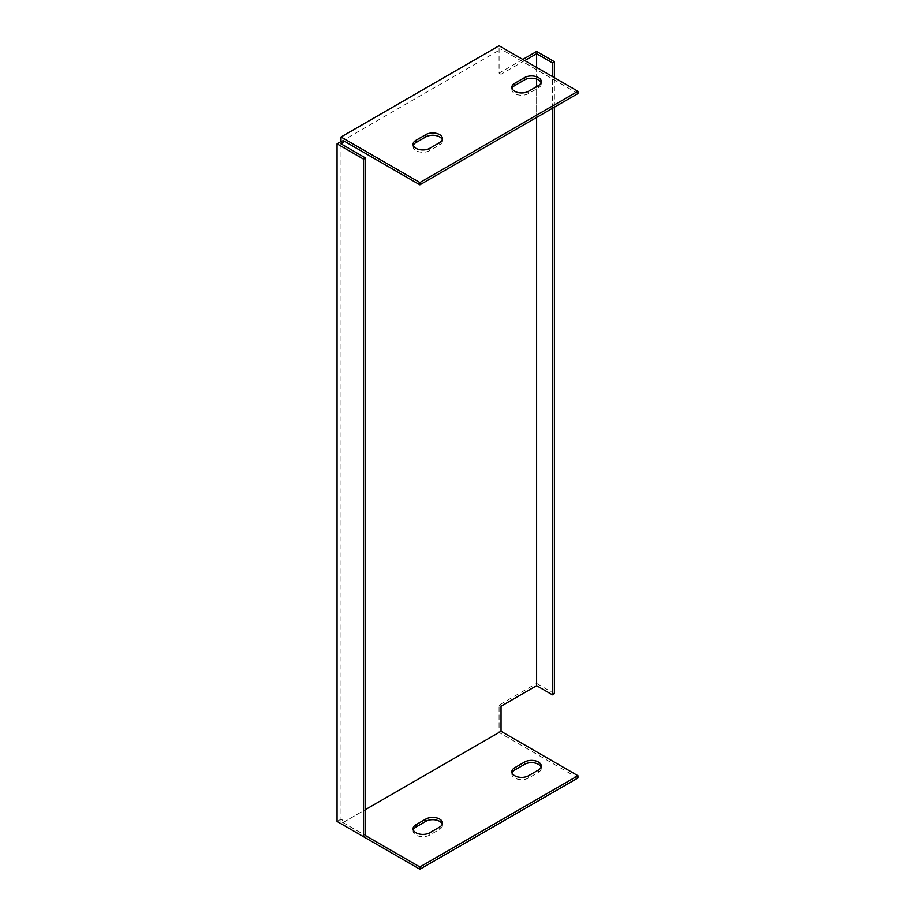 <?xml version="1.0" encoding="UTF-8"?>
<svg xmlns="http://www.w3.org/2000/svg" width="915" height="915" viewBox="0 0 915 915"><rect width="100%" height="100%" fill="white"/><g stroke="black" fill="none" stroke-linecap="round" stroke-linejoin="round"><path stroke-width="0.69" stroke-dasharray="4.58 3.43" d="M554.387 107.158L554.387 77.684M536.613 51.457L536.613 683.413L554.387 693.673M577.937 777.99L499.075 732.457L499.075 705.088L536.613 683.413M499.075 732.457L341.009 823.717L341.009 819.154L342.988 820.298L342.988 822.574L365.565 809.535M337.063 821.43L341.009 819.154M522.785 59.441L499.075 73.131L499.075 45.75M413.271 829.894A9.779 5.65 0 0 0 413.065 831.037A9.779 5.65 0 0 0 419.104 836.253A9.779 5.65 0 0 0 429.764 835.029L439.635 829.322A9.779 5.65 0 0 0 442.505 825.33A9.779 5.65 0 0 0 442.3 824.198M512.057 772.866A9.779 5.65 0 0 0 511.851 773.999A9.779 5.65 0 0 0 517.89 779.214A9.779 5.65 0 0 0 528.55 777.99L538.42 772.294A9.779 5.65 0 0 0 541.291 768.303A9.779 5.65 0 0 0 541.085 767.159M342.988 822.574L365.565 835.612L341.009 821.43L342.988 820.298M341.009 821.43L341.009 143.849M536.613 117.429L536.613 86.628M536.613 79.056L536.613 67.424M524.753 60.584L501.043 74.264L501.043 49.17L342.988 140.43M577.937 93.57L501.043 49.17M413.271 145.474A9.779 5.65 0 0 0 413.065 146.606A9.779 5.65 0 0 0 419.104 151.821A9.779 5.65 0 0 0 429.764 150.598L439.635 144.902A9.779 5.65 0 0 0 442.505 140.91A9.779 5.65 0 0 0 442.3 139.766M512.057 88.435A9.779 5.65 0 0 0 511.851 89.578A9.779 5.65 0 0 0 517.89 94.794A9.779 5.65 0 0 0 528.55 93.57L538.42 87.863A9.779 5.65 0 0 0 541.291 83.871A9.779 5.65 0 0 0 541.085 82.727M501.043 74.264L499.075 73.131M552.42 108.302L552.42 76.551M501.043 706.22L499.075 705.088M429.764 150.598L429.764 148.322M439.635 144.902L439.635 142.614M528.55 93.57L528.55 91.283M538.42 87.863L538.42 85.587M439.635 827.046L439.635 829.322M429.764 832.753L429.764 835.029M538.42 770.007L538.42 772.294M528.55 775.714L528.55 777.99M413.065 146.606L413.065 144.33M442.505 140.91L442.505 138.623M511.851 89.578L511.851 87.291M541.291 83.871L541.291 81.584M413.065 828.75L413.065 831.037M442.505 823.054L442.505 825.33M541.291 766.015L541.291 768.303M511.851 771.722L511.851 773.999"/><path stroke-width="1.37" d="M554.387 77.684L554.387 61.717L536.613 51.457L522.785 59.441M365.565 809.535L501.043 731.314L501.043 706.22L536.613 685.69L552.42 694.817L554.387 693.673L554.387 107.158M341.009 823.717L419.882 869.25L577.937 777.99L577.937 775.714L501.043 731.314M341.009 141.573L341.009 137.01L499.075 45.75L577.937 91.283L577.937 93.57L419.882 184.819L342.988 140.43L342.988 142.706L341.009 141.573L337.063 143.849L337.063 821.43L363.587 836.756L365.565 835.612L419.882 866.974L577.937 775.714M577.937 91.283L419.882 182.542L341.009 137.01M524.592 77.592A9.779 5.65 180 0 1 535.252 76.368A9.779 5.65 180 0 1 541.291 81.584A9.779 5.65 180 0 1 538.42 85.587L528.55 91.283A9.779 5.65 180 0 1 517.89 92.507A9.779 5.65 180 0 1 511.851 87.291A9.779 5.65 180 0 1 514.722 83.299L524.592 77.592L524.592 79.88L514.722 85.587A9.779 5.65 0 0 0 512.057 88.435M425.807 134.631A9.779 5.65 180 0 1 436.466 133.407A9.779 5.65 180 0 1 442.505 138.623A9.779 5.65 180 0 1 439.635 142.614L429.764 148.322A9.779 5.65 180 0 1 419.104 149.545A9.779 5.65 180 0 1 413.065 144.33A9.779 5.65 180 0 1 415.925 140.338L425.807 134.631L425.807 136.918L415.925 142.614A9.779 5.65 0 0 0 413.271 145.474M442.3 824.198A9.779 5.65 0 0 0 435.529 819.92A9.779 5.65 0 0 0 425.807 821.338L415.925 827.046A9.779 5.65 0 0 0 413.271 829.894M541.085 767.159A9.779 5.65 0 0 0 534.314 762.893A9.779 5.65 0 0 0 524.592 764.311L514.722 770.007A9.779 5.65 0 0 0 512.057 772.866M342.988 142.706L341.009 143.849L365.565 158.032L365.565 835.612M536.613 685.69L536.613 117.429M536.613 86.628L536.613 79.056M536.613 67.424L536.613 53.733L524.753 60.584M337.063 143.849L363.587 159.164L363.587 836.756M528.55 775.714A9.779 5.65 180 0 1 517.89 776.938A9.779 5.65 180 0 1 511.851 771.722A9.779 5.65 180 0 1 514.722 767.731L524.592 762.023A9.779 5.65 180 0 1 535.252 760.8A9.779 5.65 180 0 1 541.291 766.015A9.779 5.65 180 0 1 538.42 770.007L528.55 775.714M425.807 819.062A9.779 5.65 180 0 1 436.466 817.838A9.779 5.65 180 0 1 442.505 823.054A9.779 5.65 180 0 1 439.635 827.046L429.764 832.753A9.779 5.65 180 0 1 419.104 833.977A9.779 5.65 180 0 1 413.065 828.75A9.779 5.65 180 0 1 415.925 824.758L425.807 819.062L425.807 821.338M442.3 139.766A9.779 5.65 0 0 0 435.529 135.5A9.779 5.65 0 0 0 425.807 136.918M541.085 82.727A9.779 5.65 0 0 0 534.314 78.461A9.779 5.65 0 0 0 524.592 79.88M552.42 76.551L552.42 62.861L536.613 53.733M552.42 62.861L554.387 61.717M552.42 694.817L552.42 108.302M365.565 158.032L363.587 159.164M419.882 184.819L419.882 182.542M419.882 866.974L419.882 869.25M415.925 142.614L415.925 140.338M514.722 85.587L514.722 83.299M415.925 824.758L415.925 827.046M514.722 767.731L514.722 770.007M524.592 762.023L524.592 764.311"/></g></svg>
